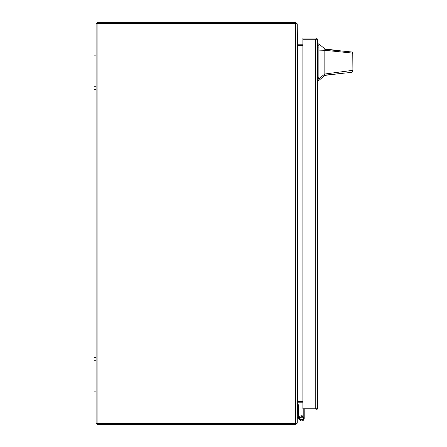 <?xml version="1.0" encoding="UTF-8"?>
<svg xmlns="http://www.w3.org/2000/svg" width="447" height="447" viewBox="0 0 447 447"><rect width="100%" height="100%" fill="white"/><g stroke="black" fill="none" stroke-linecap="round" stroke-linejoin="round"><path stroke-width="0.67" d="M299.814 420.152L297.987 418.331L298.702 417.621L298.4 417.319A0.486 0.486 0 0 1 298.261 416.978L298.261 404.652L297.255 404.652M297.255 416.978A1.492 1.492 0 0 0 297.691 418.034L297.987 418.331M299.077 417.995L298.702 417.621M303.289 408.776A1.492 1.492 0 0 0 303.206 409.262L303.206 418.331A1.57 1.57 0 0 1 301.636 419.901L301.636 419.901A1.57 1.57 0 0 1 300.066 418.331A1.57 1.57 0 0 1 302.368 416.939L302.837 416.051A2.576 2.576 0 0 1 303.206 416.286M302.837 416.051A2.576 2.576 0 0 0 299.06 418.331A2.576 2.576 0 0 0 301.636 420.906A2.576 2.576 0 0 0 304.211 418.331L304.211 408.776L317.431 408.776L302.87 408.776L302.87 39.263L315.766 39.263M304.211 415.755L304.211 418.331L304.211 415.755M315.766 408.776L315.727 39.263L302.87 39.263L302.87 38.056L315.727 38.056A1.81 1.81 0 0 1 317.431 39.263L315.727 39.263L317.431 39.263L317.538 39.867L317.431 408.776A1.81 1.81 0 0 1 315.727 409.983L304.211 409.983M317.538 408.172L317.431 408.776M317.538 39.867L317.431 39.263M97.915 23.557L96.105 23.557L96.105 55.875L94.01 55.875L94.01 89.4L96.105 89.4L96.105 357.6L94.01 357.6L94.01 391.125L96.105 391.125L96.105 423.443L97.915 423.443L97.915 23.557L295.702 23.557L295.696 22.367A1.81 1.81 0 0 0 295.445 22.35L97.312 22.35L97.312 23.557M297.071 23.853L295.696 22.367M297.221 23.82L297.484 45.359A1.81 1.81 0 0 0 297.858 45.398L302.87 45.398M302.87 44.192L297.858 44.192A0.603 0.603 0 0 1 297.736 44.18M97.312 423.443L97.312 424.65L295.445 424.65A1.81 1.81 0 0 0 295.696 424.633L295.702 423.443L97.915 423.443M295.696 424.633L297.071 423.147M302.87 401.602L297.858 401.602A1.81 1.81 0 0 0 297.484 401.641L297.221 423.18M297.736 402.82A0.603 0.603 0 0 1 297.858 402.808L302.87 402.808M324.829 48.924L324.829 49.382L342.156 51.059L324.829 48.924L318.879 43.895L318.879 80.426L324.829 75.403L324.829 74.018L318.879 78.773M352.99 67.542L352.99 71.313L352.091 72.313L324.829 75.157M352.99 62.161C352.99 69.726 352.99 69.726 352.99 62.161C352.99 54.595 352.99 54.595 352.99 62.161M342.156 51.059L352.08 52.014L352.99 53.02L352.99 69.637L352.286 70.402L324.829 74.018L324.829 50.304L352.242 53.059L352.08 52.014M324.829 57.238L324.829 55.573M352.99 53.394L352.99 54.221M324.829 49.382L324.829 50.304L318.879 50.114M352.091 72.313L352.242 53.059L352.99 53.931M352.99 71.313L352.99 69.637M302.418 416.844L303.206 417.085M303.563 419.42L303.563 417.241L299.708 417.241L299.708 419.42L303.563 419.42M295.696 23.557L297.255 24.261L297.255 422.739L295.696 423.443M297.473 401.641L297.668 401.261M297.255 44.471L297.473 45.359M302.87 401.149L297.736 401.149L297.255 402.529M297.736 45.851L302.87 45.851M94.01 360.74L96.105 360.74L96.105 357.6M96.105 360.74L96.105 387.979L94.01 387.979M96.105 391.125L96.105 387.979M94.01 59.021L96.105 59.021L96.105 55.875M96.105 59.021L96.105 86.26L94.01 86.26M96.105 89.4L96.105 86.26M317.538 77.225L318.879 77.225M318.879 47.097L317.538 47.097M318.879 45.79L317.538 45.79M318.879 78.532L317.538 78.532M295.445 23.557L295.445 423.443M297.858 45.851L297.858 401.149M339.983 73.576L324.829 75.403M318.879 43.89L317.538 43.89M318.879 80.432L317.538 80.432"/></g></svg>

